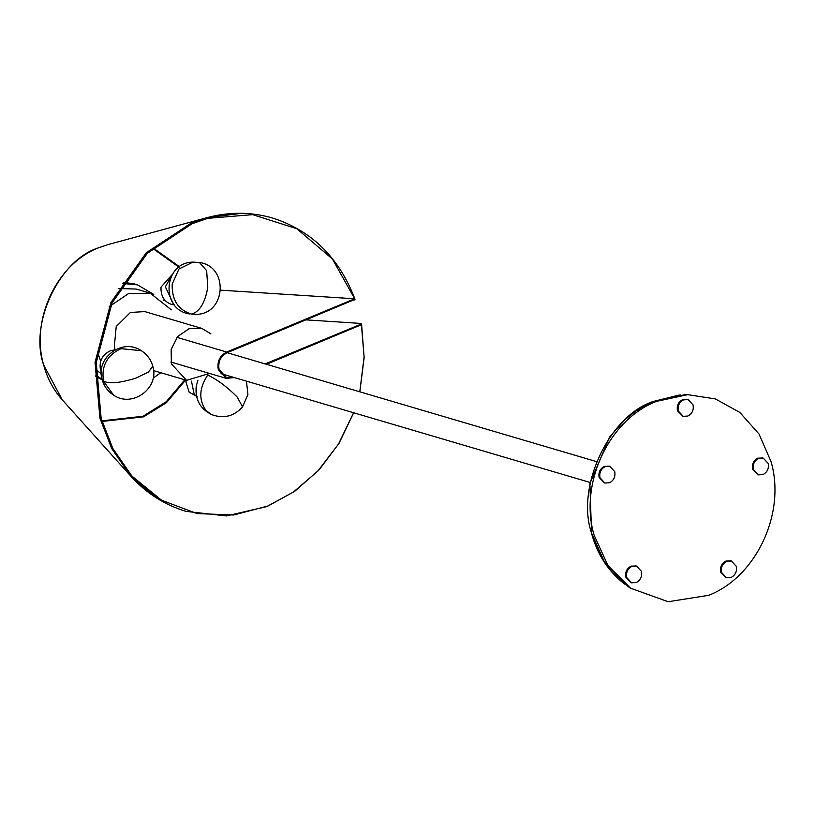 <?xml version="1.0" encoding="UTF-8"?>
<svg xmlns="http://www.w3.org/2000/svg" width="815" height="815" viewBox="0 0 815 815"><rect width="100%" height="100%" fill="white"/><g stroke="black" fill="none" stroke-linecap="round" stroke-linejoin="round"><path stroke-width="1.22" d="M174.349 304.81L172.199 304.616C164.436 302.192 160.698 296.354 160.993 287.114L172.403 274.37M101.305 372.098L100.428 369.715C99.033 360.872 102.425 354.525 110.606 350.674L115.109 349.849M233.1 377.202L226.448 377.518L219.092 369.541C217.839 361.941 220.437 356.369 226.906 352.834L355.024 299.36C339.213 257.693 311.727 230.584 272.577 218.033C251.132 211.819 229.28 211.696 207.01 217.656L241.688 213.306M163.183 300.195L164.375 299.706M353.608 412.736L338.449 444.144L317.789 471.141L293.492 491.985L267.738 506.044L233.732 514.988L196.996 513.582L161.594 500.257L131.887 476.052L112.837 448.484L101.131 418.289L96.252 362.573L112.103 302.834L147.342 253.292L192.085 223.728L207.876 218.328L252.63 214.64L296.813 228.72L332.439 259.027L354.688 298.779L226.682 352.029C219.693 355.748 216.912 361.687 218.349 369.847L226.203 378.354L234.374 377.579M266.444 364.285L361.615 324.645L364.091 357.052L359.782 391.811M359.843 391.821L364.152 357.541L361.31 323.463L360.658 324.319L265.17 363.908M179.005 267.218L152.69 248.392L179.188 267.086M361.31 323.463L306.369 319.887M163.418 300.399L164.549 299.92M354.688 298.779L220.733 290.171M164.834 300.256L163.764 300.694M101.834 420.846L143.022 416.251L166.28 401.703L184.781 379.79M153.159 247.984L179.595 266.79M101.855 420.897L143.43 416.373L166.749 401.775L185.188 379.912M185.637 380.045L166.362 402.732L143.562 416.842L102.007 421.447M196.466 396.222L189.151 392.198L185.993 382.184L186.217 380.208M185.993 382.184L186.105 380.177M197.627 396.691C196.588 397.384 196.12 393.849 196.242 386.086L197.902 380.432M210.963 333.936L201.855 328.404L189.019 328.73L177.69 336.503L171.17 349.472L171.344 363.836L186.543 380.31L209.577 373.453M201.855 328.404L144.785 311.585L130.42 312.471L116.229 326.52L114.273 347.017L115.19 349.808M171.374 309.863L150.225 293.166L128.444 293.655L109.23 306.644M98.055 353.741L100.683 361.025M153.128 378.18L160.779 372.71M102.058 379.23L95.691 375.104M150.225 293.166L136.288 289.06L118.236 288.52M95.824 369.582L101.305 373.81M122.708 283.488L137.521 284.873L153.75 294.409M762.972 474.575C767.323 472.242 769.054 468.523 768.178 463.429L763.268 458.122L758.643 458.407C754.283 460.74 752.551 464.458 753.427 469.552L758.337 474.86L762.972 474.575M762.85 458.01L757.807 458.162C753.498 460.526 751.766 464.234 752.602 469.308L757.93 474.727M708.53 595.347C756.177 577.081 786.149 512.992 771.041 461.657L759.03 434.028L739.837 412.431L715.295 398.892L687.666 394.664L656.554 401.357C608.907 419.623 578.945 483.723 594.043 535.048L607.97 565.569L630.596 588.226L668.178 601.725L708.53 595.347M604.486 482.918L599.157 477.498C598.281 472.405 600.013 468.696 604.363 466.353L609.406 466.2M726.053 577.631L720.725 572.212C719.849 567.118 721.581 563.399 725.931 561.066L730.984 560.914M631.218 582.694L625.889 577.275C625.013 572.181 626.745 568.462 631.105 566.13L636.148 565.977M682.797 416.19L677.469 410.77C676.593 405.676 678.325 401.968 682.675 399.625L687.717 399.472M631.931 566.374L636.566 566.089L641.466 571.397C642.302 576.47 640.57 580.178 636.26 582.542L631.625 582.827L626.715 577.519C625.879 572.446 627.621 568.738 631.931 566.374M726.766 561.311L731.401 561.026L736.302 566.333C737.137 571.407 735.405 575.125 731.096 577.478L726.46 577.764L721.55 572.456C720.674 567.362 722.406 563.644 726.766 561.311M609.528 482.765L604.893 483.051L599.983 477.743C599.147 472.669 600.879 468.961 605.188 466.598L609.824 466.312L614.734 471.62C615.57 476.694 613.838 480.412 609.528 482.765M687.666 394.664L684.58 394.735L653.762 401.357C609.233 415.049 575.176 487.89 591.833 533.805L604.903 562.982L628.039 586.494L630.596 588.226M687.84 416.037L683.204 416.322L678.294 411.015C677.459 405.941 679.19 402.233 683.5 399.87L688.135 399.584L693.045 404.902C693.922 409.986 692.19 413.704 687.84 416.037M680.545 394.929L653.762 401.367C609.233 415.049 575.176 487.89 591.833 533.805L603.813 561.301L624.748 584.141C608.479 571.61 597.415 554.73 591.568 533.479L589.866 483.58L609.61 437.013L625.207 419.46L636.006 410.923L653.467 401.428L679.292 395.031M173.025 303.048L165.363 286.839L171.313 276.285M191.423 314.07L196.283 314.366L191.423 314.07C178.108 309.904 171.7 299.9 172.209 284.058L178.943 269.021L192.951 262.104L199.42 262.501L206.653 270.672L207.774 287.4C205.013 303.027 199.563 311.921 191.423 314.07M103.994 361.33L106.653 357.052M102.181 379.709L103.525 381.328C101.131 366.169 106.948 355.289 120.977 348.677L141.27 350.674C122.535 337.593 95.121 357.948 102.181 379.709C104.045 386.32 107.875 391.475 113.672 395.173L103.525 381.328C110.106 383.926 120.875 382.856 135.85 378.119L148.493 372.078L152.762 366.149C159.822 387.899 132.407 408.254 113.672 395.173M157.57 498.607L130.797 476.143L111.696 448.495L99.95 418.207L95.049 362.329L110.952 302.416L146.292 252.732L191.179 223.076L207.01 217.656L107.967 244.592L98.462 247.842C59.077 259.954 28.953 324.38 43.684 364.998L62.205 399.778C53.474 389.978 47.28 378.354 43.643 364.926C30.41 319.989 56.622 263.887 98.421 247.862L107.967 244.592M354.168 300.073L353.883 299.288M360.811 325.154L360.658 324.319M361.269 324.625L361.167 324.064M176.977 337.369L226.682 352.029M196.456 396.131L194.153 394.287L191.464 381.125M211.757 414.652L206.124 410.638C198.524 399.992 199.064 388.134 207.754 375.043C217.778 379.922 227.579 387.247 237.155 397.027L242.554 406.838C234.037 416.343 223.779 418.951 211.757 414.652C200.042 408.794 194.867 399.269 196.242 386.086M102.221 379.841L95.691 376.489L102.221 379.841M123.452 282.326L134.21 283.895L123.462 282.306M189.814 313.979C160.239 310.148 163.112 262.349 192.951 262.104M199.42 262.501C228.995 266.322 226.122 314.132 196.283 314.366M152.762 366.149C150.897 359.537 147.067 354.382 141.27 350.674M353.669 412.757L339.091 443.248L319.113 469.858L294.714 491.302L267.106 506.512L226.478 515.936L186.075 511.392C164.701 504.994 146.272 493.238 130.797 476.143L62.205 399.778M170.926 362.054L226.173 378.343M246.466 381.145L247.923 394.511L242.554 406.838M221.028 373.647L590.08 482.46M227.202 352.712L596.254 461.535M153.546 370.581L186.543 380.31M137.521 284.873L134.21 283.895M757.512 474.615L758.337 474.86M762.443 457.877L763.268 458.122M635.731 565.844L636.566 566.089M630.8 582.582L631.625 582.827M730.566 560.781L731.401 561.026M604.068 482.806L604.893 483.051M682.379 416.088L683.204 416.322M687.31 399.34L688.135 399.584M725.635 577.519L726.46 577.764M608.999 466.068L609.824 466.312"/></g></svg>
